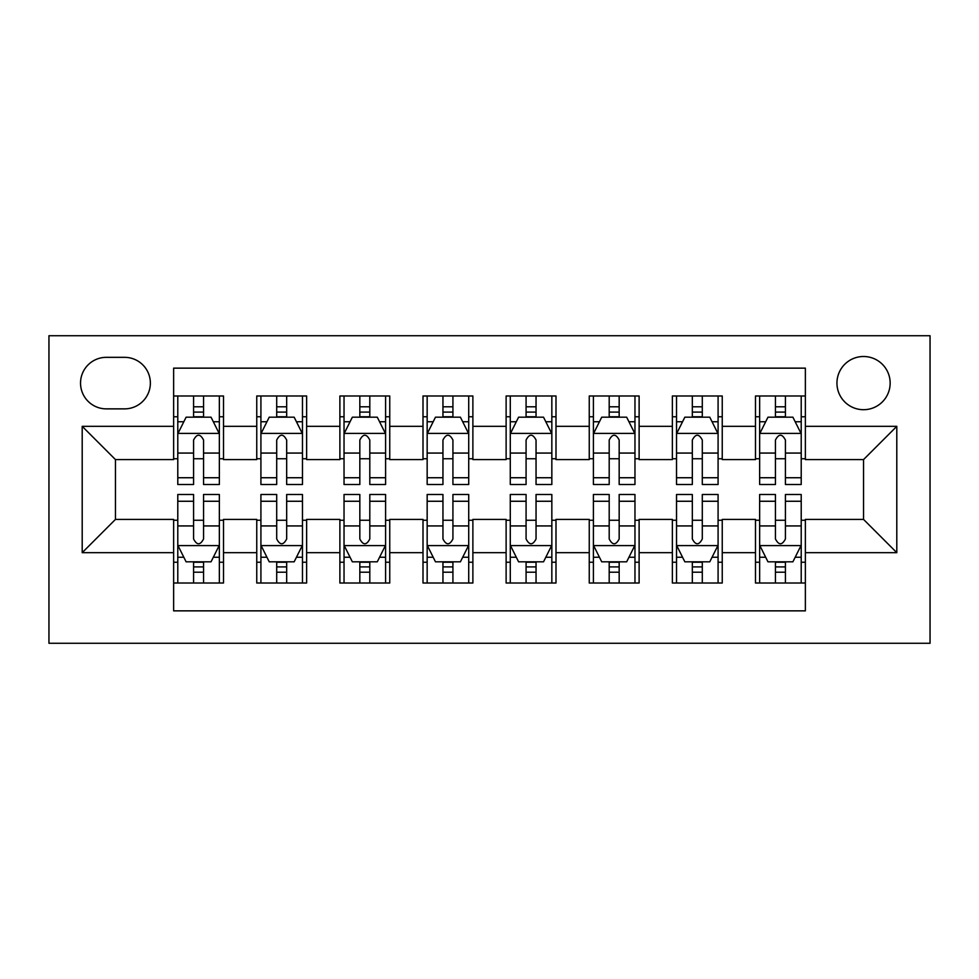 <?xml version="1.0" encoding="UTF-8"?>
<svg xmlns="http://www.w3.org/2000/svg" width="979" height="979" viewBox="0 0 979 979"><rect width="100%" height="100%" fill="white"/><g stroke="black" fill="none" stroke-linecap="round" stroke-linejoin="round"><path stroke-width="1.47" d="M863.551 356.503A26.604 26.604 0 0 0 836.947 383.107A26.604 26.604 0 0 0 863.551 409.699A26.604 26.604 0 0 0 890.156 383.107A26.604 26.604 0 0 0 863.551 356.503M48.95 643.276L930.05 643.276L930.05 335.724L48.95 335.724L48.95 643.276M805.362 395.981L755.494 395.981L755.494 426.33L722.245 426.33L722.245 459.579L755.494 459.579L755.494 426.33M722.245 426.33L722.245 395.981L672.365 395.981L672.365 426.33L639.116 426.33L639.116 459.579L672.365 459.579L672.365 426.33M639.116 426.33L639.116 395.981L589.248 395.981L589.248 426.33L555.999 426.33L555.999 459.579L589.248 459.579L589.248 426.33M555.999 426.33L555.999 395.981L506.119 395.981L506.119 426.33L472.881 426.33L472.881 459.579L506.119 459.579L506.119 426.33M472.881 426.33L472.881 395.981L423.001 395.981L423.001 426.33L389.752 426.33L389.752 459.579L423.001 459.579L423.001 426.33M389.752 426.33L389.752 395.981L339.884 395.981L339.884 426.33L306.635 426.33L306.635 459.579L339.884 459.579L339.884 426.33M306.635 426.33L306.635 395.981L256.755 395.981L256.755 459.579L223.506 459.579L223.506 395.981L173.638 395.981M173.638 583.019L223.506 583.019L223.506 519.421L256.755 519.421L256.755 583.019L306.635 583.019L306.635 519.421L339.884 519.421L339.884 552.67L306.635 552.67M339.884 552.67L339.884 583.019L389.752 583.019L389.752 519.421L423.001 519.421L423.001 552.67L389.752 552.67M423.001 552.67L423.001 583.019L472.881 583.019L472.881 519.421L506.119 519.421L506.119 552.67L472.881 552.67M506.119 552.67L506.119 583.019L555.999 583.019L555.999 519.421L589.248 519.421L589.248 552.67L555.999 552.67M589.248 552.67L589.248 583.019L639.116 583.019L639.116 519.421L672.365 519.421L672.365 552.67L639.116 552.67M672.365 552.67L672.365 583.019L722.245 583.019L722.245 519.421L755.494 519.421L755.494 552.67L722.245 552.67M106.307 408.867L124.59 408.867A25.772 25.772 0 0 0 150.362 383.107A25.772 25.772 0 0 0 124.59 357.335L106.307 357.335A25.772 25.772 0 0 0 80.535 383.107A25.772 25.772 0 0 0 106.307 408.867M805.362 426.33L805.362 368.141L173.638 368.141L173.638 459.579L115.449 459.579L115.449 519.421L173.638 519.421L173.638 610.859L805.362 610.859L805.362 519.421L863.551 519.421L863.551 459.579L805.362 459.579L805.362 426.33L896.801 426.33L896.801 552.67L805.362 552.67M173.638 552.67L82.199 552.67L82.199 426.33L173.638 426.33M755.494 552.67L755.494 583.019L805.362 583.019M173.638 416.773L177.786 416.773M193.585 416.773L203.559 416.773M219.357 416.773L223.506 416.773M173.638 458.747L177.786 458.747M193.585 458.747L203.559 458.747M219.357 458.747L223.506 458.747M173.638 520.253L177.786 520.253M193.585 520.253L203.559 520.253M219.357 520.253L223.506 520.253M173.638 562.227L177.786 562.227M193.585 562.227L203.559 562.227M219.357 562.227L223.506 562.227M256.755 458.747L260.916 458.747M276.702 458.747L286.676 458.747M302.474 458.747L306.635 458.747M256.755 416.773L260.916 416.773M276.702 416.773L286.676 416.773M302.474 416.773L306.635 416.773M256.755 520.253L260.916 520.253M276.702 520.253L286.676 520.253M302.474 520.253L306.635 520.253M256.755 562.227L260.916 562.227M276.702 562.227L286.676 562.227M302.474 562.227L306.635 562.227M339.884 520.253L344.033 520.253M359.831 520.253L369.805 520.253M385.591 520.253L389.752 520.253M339.884 562.227L344.033 562.227M359.831 562.227L369.805 562.227M385.591 562.227L389.752 562.227M339.884 416.773L344.033 416.773M359.831 416.773L369.805 416.773M385.591 416.773L389.752 416.773M339.884 458.747L344.033 458.747M359.831 458.747L369.805 458.747M385.591 458.747L389.752 458.747M423.001 520.253L427.162 520.253M442.949 520.253L452.922 520.253M468.721 520.253L472.881 520.253M423.001 562.227L427.162 562.227M442.949 562.227L452.922 562.227M468.721 562.227L472.881 562.227M423.001 416.773L427.162 416.773M442.949 416.773L452.922 416.773M468.721 416.773L472.881 416.773M423.001 458.747L427.162 458.747M442.949 458.747L452.922 458.747M468.721 458.747L472.881 458.747M506.119 520.253L510.279 520.253M526.078 520.253L536.051 520.253M551.838 520.253L555.999 520.253M506.119 562.227L510.279 562.227M526.078 562.227L536.051 562.227M551.838 562.227L555.999 562.227M506.119 416.773L510.279 416.773M526.078 416.773L536.051 416.773M551.838 416.773L555.999 416.773M506.119 458.747L510.279 458.747M526.078 458.747L536.051 458.747M551.838 458.747L555.999 458.747M589.248 520.253L593.409 520.253M609.195 520.253L619.169 520.253M634.967 520.253L639.116 520.253M589.248 562.227L593.409 562.227M609.195 562.227L619.169 562.227M634.967 562.227L639.116 562.227M589.248 416.773L593.409 416.773M609.195 416.773L619.169 416.773M634.967 416.773L639.116 416.773M589.248 458.747L593.409 458.747M609.195 458.747L619.169 458.747M634.967 458.747L639.116 458.747M672.365 520.253L676.526 520.253M692.324 520.253L702.298 520.253M718.084 520.253L722.245 520.253M672.365 562.227L676.526 562.227M692.324 562.227L702.298 562.227M718.084 562.227L722.245 562.227M672.365 416.773L676.526 416.773M692.324 416.773L702.298 416.773M718.084 416.773L722.245 416.773M672.365 458.747L676.526 458.747M692.324 458.747L702.298 458.747M718.084 458.747L722.245 458.747M755.494 520.253L759.643 520.253M775.441 520.253L785.415 520.253M801.214 520.253L805.362 520.253M755.494 562.227L759.643 562.227M775.441 562.227L785.415 562.227M801.214 562.227L805.362 562.227M755.494 416.773L759.643 416.773M775.441 416.773L785.415 416.773M801.214 416.773L805.362 416.773M755.494 458.747L759.643 458.747M775.441 458.747L785.415 458.747M801.214 458.747L805.362 458.747M115.449 459.579L82.199 426.33M115.449 519.421L82.199 552.67M896.801 426.33L863.551 459.579M896.801 552.67L863.551 519.421M203.559 406.799L193.585 406.799M219.357 477.74L203.559 477.74L203.559 484.507L219.357 484.507L219.357 433.807L211.036 417.189L186.108 417.189L177.786 433.807L177.786 484.507L193.585 484.507L193.585 477.74L177.786 477.74M177.786 433.807L177.786 395.981M219.357 433.807L219.357 395.981M193.585 417.189L193.585 395.981M203.559 395.981L203.559 417.189M203.559 477.74L203.559 440.036C200.242 433.636 196.914 433.636 193.585 440.036L193.585 477.74M193.585 572.201L203.559 572.201M177.786 501.26L193.585 501.26L193.585 494.493L177.786 494.493L177.786 545.193L186.108 561.811L211.036 561.811L219.357 545.193L219.357 494.493L203.559 494.493L203.559 501.26L219.357 501.26M219.357 545.193L219.357 583.019M177.786 545.193L177.786 583.019M203.559 561.811L203.559 583.019M193.585 583.019L193.585 561.811M193.585 501.26L193.585 538.964C196.901 545.364 200.23 545.364 203.559 538.964L203.559 501.26M286.676 406.799L276.702 406.799M302.474 477.74L286.676 477.74L286.676 484.507L302.474 484.507L302.474 433.807L294.165 417.189L269.225 417.189L260.916 433.807L260.916 484.507L276.702 484.507L276.702 477.74L260.916 477.74M260.916 433.807L260.916 395.981M302.474 433.807L302.474 395.981M276.702 417.189L276.702 395.981M286.676 395.981L286.676 417.189M286.676 477.74L286.676 440.036C283.359 433.636 280.031 433.636 276.702 440.036L276.702 477.74M369.805 406.799L359.831 406.799M385.591 477.74L369.805 477.74L369.805 484.507L385.591 484.507L385.591 433.807L377.282 417.189L352.342 417.189L344.033 433.807L344.033 484.507L359.831 484.507L359.831 477.74L344.033 477.74M344.033 433.807L344.033 395.981M385.591 433.807L385.591 395.981M359.831 417.189L359.831 395.981M369.805 395.981L369.805 417.189M369.805 477.74L369.805 440.036C366.489 433.636 363.16 433.636 359.831 440.036L359.831 477.74M452.922 406.799L442.949 406.799M468.721 477.74L452.922 477.74L452.922 484.507L468.721 484.507L468.721 433.807L460.411 417.189L435.471 417.189L427.162 433.807L427.162 484.507L442.949 484.507L442.949 477.74L427.162 477.74M427.162 433.807L427.162 395.981M468.721 433.807L468.721 395.981M442.949 417.189L442.949 395.981M452.922 395.981L452.922 417.189M452.922 477.74L452.922 440.036C449.606 433.636 446.277 433.636 442.949 440.036L442.949 477.74M536.051 406.799L526.078 406.799M551.838 477.74L536.051 477.74L536.051 484.507L551.838 484.507L551.838 433.807L543.529 417.189L518.589 417.189L510.279 433.807L510.279 484.507L526.078 484.507L526.078 477.74L510.279 477.74M510.279 433.807L510.279 395.981M551.838 433.807L551.838 395.981M526.078 417.189L526.078 395.981M536.051 395.981L536.051 417.189M536.051 477.74L536.051 440.036C532.723 433.636 529.406 433.636 526.078 440.036L526.078 477.74M276.702 572.201L286.676 572.201M260.916 501.26L276.702 501.26L276.702 494.493L260.916 494.493L260.916 545.193L269.225 561.811L294.165 561.811L302.474 545.193L302.474 494.493L286.676 494.493L286.676 501.26L302.474 501.26M302.474 545.193L302.474 583.019M260.916 545.193L260.916 583.019M286.676 561.811L286.676 583.019M276.702 583.019L276.702 561.811M276.702 501.26L276.702 538.964C280.031 545.364 283.347 545.364 286.676 538.964L286.676 501.26M359.831 572.201L369.805 572.201M344.033 501.26L359.831 501.26L359.831 494.493L344.033 494.493L344.033 545.193L352.342 561.811L377.282 561.811L385.591 545.193L385.591 494.493L369.805 494.493L369.805 501.26L385.591 501.26M385.591 545.193L385.591 583.019M344.033 545.193L344.033 583.019M369.805 561.811L369.805 583.019M359.831 583.019L359.831 561.811M359.831 501.26L359.831 538.964C363.148 545.364 366.476 545.364 369.805 538.964L369.805 501.26M442.949 572.201L452.922 572.201M427.162 501.26L442.949 501.26L442.949 494.493L427.162 494.493L427.162 545.193L435.471 561.811L460.411 561.811L468.721 545.193L468.721 494.493L452.922 494.493L452.922 501.26L468.721 501.26M468.721 545.193L468.721 583.019M427.162 545.193L427.162 583.019M452.922 561.811L452.922 583.019M442.949 583.019L442.949 561.811M442.949 501.26L442.949 538.964C446.277 545.364 449.594 545.364 452.922 538.964L452.922 501.26M526.078 572.201L536.051 572.201M510.279 501.26L526.078 501.26L526.078 494.493L510.279 494.493L510.279 545.193L518.589 561.811L543.529 561.811L551.838 545.193L551.838 494.493L536.051 494.493L536.051 501.26L551.838 501.26M551.838 545.193L551.838 583.019M510.279 545.193L510.279 583.019M536.051 561.811L536.051 583.019M526.078 583.019L526.078 561.811M526.078 501.26L526.078 538.964C529.394 545.364 532.723 545.364 536.051 538.964L536.051 501.26M619.169 406.799L609.195 406.799M634.967 477.74L619.169 477.74L619.169 484.507L634.967 484.507L634.967 433.807L626.658 417.189L601.718 417.189L593.409 433.807L593.409 484.507L609.195 484.507L609.195 477.74L593.409 477.74M593.409 433.807L593.409 395.981M634.967 433.807L634.967 395.981M609.195 417.189L609.195 395.981M619.169 395.981L619.169 417.189M619.169 477.74L619.169 440.036C615.852 433.636 612.524 433.636 609.195 440.036L609.195 477.74M609.195 572.201L619.169 572.201M593.409 501.26L609.195 501.26L609.195 494.493L593.409 494.493L593.409 545.193L601.718 561.811L626.658 561.811L634.967 545.193L634.967 494.493L619.169 494.493L619.169 501.26L634.967 501.26M634.967 545.193L634.967 583.019M593.409 545.193L593.409 583.019M619.169 561.811L619.169 583.019M609.195 583.019L609.195 561.811M609.195 501.26L609.195 538.964C612.511 545.364 615.84 545.364 619.169 538.964L619.169 501.26M702.298 406.799L692.324 406.799M718.084 477.74L702.298 477.74L702.298 484.507L718.084 484.507L718.084 433.807L709.775 417.189L684.835 417.189L676.526 433.807L676.526 484.507L692.324 484.507L692.324 477.74L676.526 477.74M676.526 433.807L676.526 395.981M718.084 433.807L718.084 395.981M692.324 417.189L692.324 395.981M702.298 395.981L702.298 417.189M702.298 477.74L702.298 440.036C698.969 433.636 695.653 433.636 692.324 440.036L692.324 477.74M692.324 572.201L702.298 572.201M676.526 501.26L692.324 501.26L692.324 494.493L676.526 494.493L676.526 545.193L684.835 561.811L709.775 561.811L718.084 545.193L718.084 494.493L702.298 494.493L702.298 501.26L718.084 501.26M718.084 545.193L718.084 583.019M676.526 545.193L676.526 583.019M702.298 561.811L702.298 583.019M692.324 583.019L692.324 561.811M692.324 501.26L692.324 538.964C695.641 545.364 698.969 545.364 702.298 538.964L702.298 501.26M785.415 406.799L775.441 406.799M801.214 477.74L785.415 477.74L785.415 484.507L801.214 484.507L801.214 433.807L792.892 417.189L767.964 417.189L759.643 433.807L759.643 484.507L775.441 484.507L775.441 477.74L759.643 477.74M759.643 433.807L759.643 395.981M801.214 433.807L801.214 395.981M775.441 417.189L775.441 395.981M785.415 395.981L785.415 417.189M785.415 477.74L785.415 440.036C782.099 433.636 778.77 433.636 775.441 440.036L775.441 477.74M775.441 572.201L785.415 572.201M759.643 501.26L775.441 501.26L775.441 494.493L759.643 494.493L759.643 545.193L767.964 561.811L792.892 561.811L801.214 545.193L801.214 494.493L785.415 494.493L785.415 501.26L801.214 501.26M801.214 545.193L801.214 583.019M759.643 545.193L759.643 583.019M785.415 561.811L785.415 583.019M775.441 583.019L775.441 561.811M775.441 501.26L775.441 538.964C778.758 545.364 782.086 545.364 785.415 538.964L785.415 501.26M256.755 552.67L223.506 552.67M256.755 426.33L223.506 426.33M219.149 433.391L177.994 433.391M177.786 421.753L183.819 421.753M213.324 421.753L219.357 421.753M193.585 453.069L177.786 453.069M219.357 453.069L203.559 453.069M203.559 412.086L193.585 412.086M177.994 545.609L219.149 545.609M219.357 557.247L213.324 557.247M183.819 557.247L177.786 557.247M203.559 525.931L219.357 525.931M177.786 525.931L193.585 525.931M193.585 566.914L203.559 566.914M302.266 433.391L261.124 433.391M260.916 421.753L266.937 421.753M296.453 421.753L302.474 421.753M276.702 453.069L260.916 453.069M302.474 453.069L286.676 453.069M286.676 412.086L276.702 412.086M385.383 433.391L344.241 433.391M344.033 421.753L350.066 421.753M379.571 421.753L385.591 421.753M359.831 453.069L344.033 453.069M385.591 453.069L369.805 453.069M369.805 412.086L359.831 412.086M468.513 433.391L427.37 433.391M427.162 421.753L433.183 421.753M462.7 421.753L468.721 421.753M442.949 453.069L427.162 453.069M468.721 453.069L452.922 453.069M452.922 412.086L442.949 412.086M551.63 433.391L510.487 433.391M510.279 421.753L516.3 421.753M545.817 421.753L551.838 421.753M526.078 453.069L510.279 453.069M551.838 453.069L536.051 453.069M536.051 412.086L526.078 412.086M261.124 545.609L302.266 545.609M302.474 557.247L296.453 557.247M266.937 557.247L260.916 557.247M286.676 525.931L302.474 525.931M260.916 525.931L276.702 525.931M276.702 566.914L286.676 566.914M344.241 545.609L385.383 545.609M385.591 557.247L379.571 557.247M350.066 557.247L344.033 557.247M369.805 525.931L385.591 525.931M344.033 525.931L359.831 525.931M359.831 566.914L369.805 566.914M427.37 545.609L468.513 545.609M468.721 557.247L462.7 557.247M433.183 557.247L427.162 557.247M452.922 525.931L468.721 525.931M427.162 525.931L442.949 525.931M442.949 566.914L452.922 566.914M510.487 545.609L551.63 545.609M551.838 557.247L545.817 557.247M516.3 557.247L510.279 557.247M536.051 525.931L551.838 525.931M510.279 525.931L526.078 525.931M526.078 566.914L536.051 566.914M634.759 433.391L593.617 433.391M593.409 421.753L599.429 421.753M628.934 421.753L634.967 421.753M609.195 453.069L593.409 453.069M634.967 453.069L619.169 453.069M619.169 412.086L609.195 412.086M593.617 545.609L634.759 545.609M634.967 557.247L628.934 557.247M599.429 557.247L593.409 557.247M619.169 525.931L634.967 525.931M593.409 525.931L609.195 525.931M609.195 566.914L619.169 566.914M717.876 433.391L676.734 433.391M676.526 421.753L682.547 421.753M712.063 421.753L718.084 421.753M692.324 453.069L676.526 453.069M718.084 453.069L702.298 453.069M702.298 412.086L692.324 412.086M676.734 545.609L717.876 545.609M718.084 557.247L712.063 557.247M682.547 557.247L676.526 557.247M702.298 525.931L718.084 525.931M676.526 525.931L692.324 525.931M692.324 566.914L702.298 566.914M801.006 433.391L759.851 433.391M759.643 421.753L765.676 421.753M795.181 421.753L801.214 421.753M775.441 453.069L759.643 453.069M801.214 453.069L785.415 453.069M785.415 412.086L775.441 412.086M759.851 545.609L801.006 545.609M801.214 557.247L795.181 557.247M765.676 557.247L759.643 557.247M785.415 525.931L801.214 525.931M759.643 525.931L775.441 525.931M775.441 566.914L785.415 566.914"/></g></svg>
